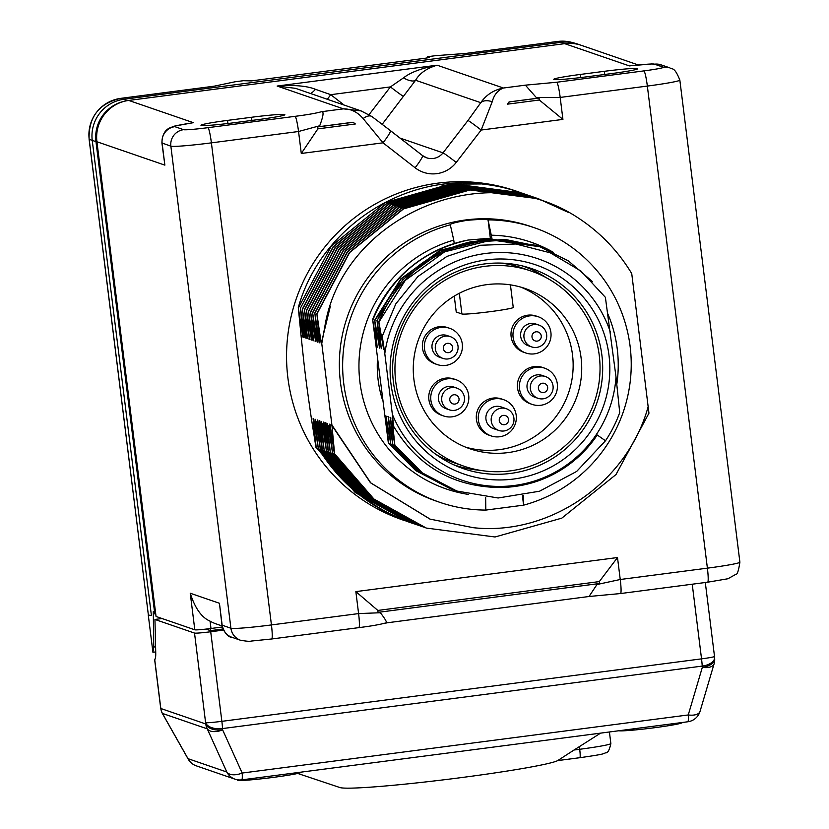 <?xml version="1.0" encoding="UTF-8"?>
<svg xmlns="http://www.w3.org/2000/svg" width="829" height="829" viewBox="0 0 829 829"><rect width="100%" height="100%" fill="white"/><g stroke="black" fill="none" stroke-linecap="round" stroke-linejoin="round"><path stroke-width="1.24" d="M344.128 105.065L330.761 94.682L315.517 89.335C307.051 85.884 294.264 84.776 277.124 86.04L437.121 65.201L503.421 88.019C497.763 90.268 494.022 94.848 492.219 101.749L481.183 130.039L562.922 119.397L539.316 100.008L539.078 98.102L509.058 101.926L537.182 98.268L536.311 97.553L560.186 97.428L647.345 86.071L707.396 568.155L620.237 579.502L596.963 584.528L597.647 583.678M379.651 612.071L380.366 612.735L358.594 613.584L271.435 624.931A36.911 1.927 172.9 0 1 230.918 628.258L221.975 625.128C224.462 633.097 227.882 637.19 232.224 637.397M192.183 122.868L193.426 122.692C179.033 124.941 172.836 126.267 174.846 126.661L183.582 129.676A22.165 1.161 -7.1 0 0 207.924 127.676A14.746 1.565 82.6 0 1 211.395 142.857L298.554 131.5L319.714 125.759L319.186 126.661L353.092 122.236L355.351 123.977L317.87 128.858L301.29 153.469L298.554 131.5A14.746 1.492 82.3 0 0 295.083 116.329C307.455 114.754 316.253 113.21 321.465 111.718C324.046 111.127 323.465 115.811 319.714 125.759M222.327 627.004L210.98 628.486A14.746 0.767 172.9 0 1 194.805 629.802L156.049 616.465L96.92 141.749A36.911 36.652 109 0 1 128.754 100.433L564.715 43.657A36.911 36.652 109 0 1 581.284 45.326L638.289 64.952M210.193 628.579L210.442 630.631L205.955 629.087M223.001 628.993L210.442 630.631M223.519 630.081L210.711 631.75L221.861 721.334A14.746 1.565 82.6 0 1 222.555 728.567L702.225 666.091L702.308 667.397A14.746 7.15 16.5 0 0 714.101 663.78L700.059 711.323A14.746 7.15 16.5 0 1 688.257 714.95L702.308 667.397A14.746 7.989 176.5 0 0 714.681 658.713A14.746 14.746 0 0 1 714.101 663.78M154.712 660.102L155.344 658.143A20.642 2.186 -97.4 0 0 155.728 652.382L154.94 619.46L194.525 633.076A14.746 0.767 -7.1 0 0 210.711 631.75M154.94 619.46L162.038 618.527M124.827 101.159A36.58 36.331 109 0 0 95.977 141.655L154.557 611.999L155.8 614.496M155.717 651.926L152.919 652.268L153.779 647.034L153.272 611.688L154.557 611.999M155.883 615.191L153.272 611.688M579.554 44.776A36.849 36.59 109 0 0 560.974 42.341L564.259 43.709M152.919 652.268L148.277 615.025L151.417 615.553L92.247 140.505A36.849 36.59 -71 0 1 124.039 99.242L560.974 42.341L557.689 41.46A14.746 1.565 -97.4 0 0 557.627 41.45A14.746 1.565 -97.4 0 0 557.554 41.471M95.977 141.655L89.19 139.324A14.746 0.767 172.9 0 1 89.107 139.262L148.35 614.869L89.19 139.324A36.6 36.341 -71 0 1 120.754 98.361L127.365 100.641M148.277 615.025L151.417 615.553M214.307 86.164L120.682 98.361A14.746 1.565 82.6 0 1 120.754 98.361L213.944 86.226L235.135 81.77L243.446 80.693L251.384 80.9L425.65 58.196L429.318 57.388L427.412 56.735L435.722 55.647L465.017 53.512M464.955 53.522L557.689 41.46A36.6 36.341 109 0 1 571.575 42.341L574.953 43.232M427.412 56.735L427.546 57.854M425.64 58.206L251.384 80.9M154.743 659.739L160.65 707.158A14.746 6.653 169.5 0 0 160.691 707.956A14.746 14.746 0 0 1 160.557 707.096A14.746 0.767 -7.1 0 0 160.65 707.158L160.909 708.536A14.746 14.642 109 0 0 162.401 713.417L207.26 728.846A14.746 8.093 -24.4 0 0 222.628 729.872L222.555 728.567A14.746 7.989 -3.5 0 1 205.675 722.66A14.746 0.767 -7.1 0 0 221.861 721.334L701.541 658.858A14.746 0.767 -7.1 0 0 714.515 656.475L705.303 582.507M188.504 759.551A14.746 5.876 -29.5 0 1 188.224 759.157A14.746 5.876 -29.5 0 1 188.017 758.67L226.814 772.017L207.26 728.846A14.746 14.642 109 0 1 205.758 723.966L160.909 708.536A14.746 6.653 169.5 0 0 160.95 709.323A14.746 14.746 0 0 0 162.608 713.893L162.608 713.893A14.746 5.876 -29.5 0 1 162.401 713.417L188.017 758.67A14.746 14.642 109 0 0 196.255 765.83L235.053 779.187A14.746 14.642 -71 0 1 226.814 772.017A14.746 8.093 -24.4 0 0 242.192 773.042A14.746 1.565 82.6 0 1 241.757 779.861A14.746 1.565 82.6 0 1 241.674 779.851A14.746 14.642 -71 0 1 235.053 779.187A14.746 14.746 0 0 0 241.757 779.861L687.821 721.769A14.746 1.565 -97.4 0 0 688.257 714.95L242.192 773.042L222.628 729.872A14.746 7.989 -3.5 0 1 205.758 723.966L194.525 633.076M208.929 770.193A32.134 1.679 -7.1 0 0 209.126 770.41A32.134 1.679 172.9 0 0 209.955 770.545M682.174 722.505L682.184 722.515A32.134 1.679 172.9 0 1 653.78 727.821A32.134 1.679 172.9 0 1 618.88 730.753M557.73 760.576L579.813 757.706A8.85 0.943 -97.4 0 0 579.865 757.706L557.689 760.597L574.031 750.017L579.709 749.281L579.378 746.628L600.569 733.137M557.699 760.597A110.558 5.782 172.9 0 1 448.043 779.281A110.558 5.782 172.9 0 1 339.942 787.55A110.558 5.782 172.9 0 1 339.911 787.54M579.378 746.628L574.031 750.017M301.341 772.1L301.352 772.12A32.134 1.679 172.9 0 1 272.14 777.529A32.134 1.679 172.9 0 1 237.819 780.286A32.134 1.679 -7.1 0 1 237.643 780.058L237.788 779.84M207.924 127.676L295.083 116.329M536.311 97.553L525.379 85.159L556.725 82.247L643.874 70.9A14.746 1.565 82.6 0 1 647.345 86.071A36.911 1.927 -7.1 0 0 679.842 80.092L739.893 562.176A36.911 1.927 172.9 0 1 707.396 568.155A14.746 1.565 -97.4 0 1 707.645 582.207L620.496 593.554A14.746 1.627 -97.7 0 0 620.237 579.502L617.501 557.534L599.305 581.595L377.848 610.445L378.086 612.351L599.543 583.512L599.305 581.595M643.874 70.9A22.165 1.161 -7.1 0 0 663.262 67.201L654.516 64.185C653.739 63.626 645.356 64.206 629.387 65.905L630.537 65.781M251.519 117.272A30.176 1.575 172.9 0 1 284.844 114.703A30.176 1.575 172.9 0 1 258.265 119.594L234.286 122.713A30.176 1.575 172.9 0 1 200.97 125.283A30.176 1.575 172.9 0 1 227.54 120.392L251.519 117.272L251.912 120.423M580.341 74.444L604.32 71.315A30.176 1.575 172.9 0 1 637.646 68.755A30.176 1.575 172.9 0 1 611.066 73.646L587.098 76.765A30.176 1.575 172.9 0 1 553.772 79.335A30.176 1.575 172.9 0 1 580.341 74.444L580.725 77.563M537.182 98.268A32.383 1.699 -7.1 0 0 539.078 98.102M509.058 101.926L507.483 104.164L539.316 100.008M509.234 101.988L507.483 104.164M390.469 130.671L422.458 155.541A14.746 1.648 -52.1 0 1 422.521 155.572L390.428 130.619A14.746 1.648 127.9 0 0 390.366 130.588L372.252 116.816A14.746 7.098 126.4 0 0 372.014 116.63A14.746 7.098 126.4 0 0 363.133 118.557L383.029 142.826L415.122 167.779A14.746 1.648 -52.1 0 0 422.521 155.572L426.655 157.811A14.746 14.642 -71 0 0 443.018 152.868A14.746 0.56 37.6 0 1 456.23 162.422L481.183 130.039A14.746 0.56 -142.4 0 0 467.97 120.485L443.018 152.868L399.982 138.06M525.379 85.159L503.421 88.019C493.711 89.978 486.167 94.869 480.768 102.682A14.746 8.912 33 0 1 492.219 101.749M327.372 99.304A14.746 1.648 -52.1 0 1 330.761 94.682L390.418 86.91L403.485 77.885C410.355 72.424 421.567 68.196 437.121 65.201C426.759 68.289 419.588 73.304 415.598 80.258L480.768 102.682L467.97 120.485M403.485 77.885A14.746 5.886 -145 0 0 415.598 80.258L382.2 124.288M369.05 114.64L390.418 86.91A14.746 0.56 -142.4 0 0 403.64 96.465M315.517 89.335A14.746 3.834 -53 0 1 310.72 93.573M301.29 153.469L383.029 142.826A14.746 1.648 127.9 0 0 390.428 130.619L372.014 116.63L361.102 110.91L295.559 88.351L277.124 86.04L343.424 108.858L361.102 110.91L371.765 116.464M321.465 111.718L343.424 108.858C350.936 108.796 357.506 112.039 363.133 118.557M317.87 128.858L317.631 126.941L353.268 122.298M317.631 126.941A32.383 1.699 -7.1 0 0 319.186 126.661M221.975 625.128L219.436 603.274L190.245 593.232C195.022 608.237 201.634 617.553 210.069 621.149A36.911 36.652 -71 0 0 216.276 623.957L222.099 625.968M192.836 122.775L174.639 126.07L169.945 127.811C164.784 130.101 162.111 135.148 161.914 142.961L170.867 146.173A36.911 1.927 -7.1 0 0 211.395 142.857L271.435 624.931A14.746 1.565 -97.4 0 1 271.694 638.983L250.886 641.097C250.586 641.605 247.177 641.335 240.648 640.299L240.648 640.299A14.746 14.642 -71 0 1 230.918 628.258L170.867 146.173A14.746 14.642 109 0 1 183.582 129.676M96.92 141.749L164.867 165.137L161.914 142.961M380.366 612.735C386.314 620.413 387.899 623.833 385.143 623.014M620.403 593.543A14.746 1.627 -97.7 0 0 620.496 593.554L589.222 596.476L385.423 623.025M589.067 596.455L596.963 584.528M358.77 627.626A14.746 1.565 -97.4 0 0 358.853 627.636A14.746 1.565 -97.4 0 0 358.594 613.584L355.859 591.616L377.848 610.445M311.828 419.256A164.246 163.095 -71 0 1 311.289 417.899C305.746 379.433 305.113 374.366 301.145 336.45A164.246 163.095 -71 0 1 301.248 335.631M321.766 343.548L331.911 424.997L334.595 453.784L373.941 499.037L426.313 528.073L495.027 536.985L561.813 518.135L616.009 474.54L648.952 413.194L631.739 273.591A173.935 172.722 -71 0 0 579.067 218.514C483.711 154.256 342.232 217.364 324.802 326.771L321.766 343.548L321.237 343.372L330.325 306.378M426.096 528L373.713 498.954L334.595 453.784M334.367 453.701L330.066 424.355L329.496 424.158L332.553 453.08L371.9 498.333L425.184 527.679M328.284 425.515L332.553 453.08M327.455 423.464L330.284 452.302L325.973 422.945L325.403 422.759L328.46 451.67L367.807 496.923L421.091 526.27M420.189 525.959L367.579 496.851L328.46 451.67M328.232 451.598L323.932 422.241L323.362 422.054L326.419 450.966L365.765 496.219L419.049 525.565M322.149 423.401L326.419 450.966M321.32 421.35L324.139 450.188L319.839 420.842L319.269 420.645L322.326 449.556L361.672 494.809L414.956 524.166M414.044 523.855L361.444 494.737L322.326 449.556M322.098 449.484L317.797 420.137L317.227 419.94L320.284 448.862L359.62 494.105L412.915 523.462M316.015 421.287L320.284 448.862M315.186 419.236L318.232 448.157L313.704 418.728L313.134 418.531L316.191 447.453L355.537 492.706L408.821 522.052M407.909 521.742L355.309 492.623L316.191 447.453M315.963 447.37L311.289 417.899M301.145 336.45L298.295 307.6L302.823 337.03L303.393 337.227L300.336 308.305L333.02 246.876L386.946 203.188L453.473 184.245L522.146 193.147L453.701 184.328L387.174 203.271L333.248 246.959L300.336 308.305M300.564 308.388L304.875 337.735L305.435 337.931L302.388 309.01L306.917 338.439L307.486 338.636L304.43 309.714L309.528 339.341L306.471 310.419L311.569 340.045L308.523 311.124L313.051 340.553L313.621 340.75L310.564 311.828L315.662 341.455L312.606 312.533L317.144 341.962L317.714 342.159L314.885 313.31L319.186 342.667L319.756 342.854L316.927 314.015L321.237 343.372M331.911 424.997L370.781 482.903L430.189 519.151L473.183 527.679C549.099 536.135 627.501 482.934 648.268 406.272M429.909 519.058L370.48 482.758L331.538 424.862M468.416 494.416A130.464 129.542 109 0 1 359.164 373.651A130.464 129.542 109 0 1 453.774 240.13L450.292 224.804C450.054 223.789 455.587 222.307 466.872 220.359C478.52 219.322 485.576 219.167 488.053 219.892A145.21 144.184 -71 0 1 534.197 227.685L530.892 226.545A145.21 144.184 109 0 0 465.711 219.954A145.21 144.184 109 0 0 340.139 349.33A145.21 144.184 109 0 0 436.386 501.151L439.681 502.281A145.21 144.184 -71 0 1 342.75 360.045A145.21 144.184 -71 0 1 450.292 224.804L450.168 224.7M568.518 212.483L538.508 198.784L470.064 189.955L403.536 208.898L349.6 252.586L316.927 314.015M316.699 313.942L349.372 252.513L403.308 208.825L469.836 189.882L538.508 198.784M319.186 342.667L319.486 340.429M537.368 198.39L468.012 189.25L401.495 208.193L347.558 251.881L314.885 313.31M314.657 313.238L347.33 251.809L401.267 208.12L467.794 189.178L536.467 198.079M317.144 341.962L317.445 339.724M535.327 197.685L465.971 188.546L399.443 207.488L345.517 251.177L312.834 312.606M312.606 312.533L345.289 251.104L399.226 207.416L465.743 188.473L534.415 197.375M315.103 341.258L315.393 339.02M533.285 196.981L463.929 187.851L397.402 206.794L343.465 250.472L310.792 311.911M310.564 311.828L343.237 250.399L397.174 206.711L463.701 187.768L532.373 196.67M313.051 340.553L313.352 338.315M531.234 196.276L461.877 187.147L395.36 206.089L341.424 249.767L308.751 311.207M308.523 311.124L341.196 249.695L395.132 206.006L461.649 187.064L530.332 195.965M311.01 339.849L311.31 337.61M529.192 195.582L459.836 186.442L393.309 205.385L339.382 249.063L306.699 310.502M306.471 310.419L339.154 248.99L393.081 205.302L459.608 186.359L528.28 195.261M308.968 339.144L309.258 336.906M527.14 194.877L457.795 185.737L391.267 204.68L337.33 248.358L304.657 309.797M304.43 309.714L337.102 248.285L391.039 204.597L457.567 185.655L526.239 194.556M306.917 338.439L307.217 336.201M525.099 194.173L455.743 185.033L389.226 203.975L335.289 247.664L302.616 309.093M302.388 309.01L335.061 247.581L388.998 203.893L455.515 184.95L524.197 193.851M304.875 337.735L305.176 335.496M523.058 193.468L522.146 193.147M302.823 337.03L303.124 334.792M521.006 192.763L451.66 183.623L385.133 202.566L331.196 246.254L298.523 307.683M298.295 307.6C320.087 228.773 402.614 173.644 483.017 184.1A173.935 172.722 -71 0 1 519.949 192.39A173.935 172.722 -71 0 1 520.021 192.421M442.023 185.769L450.251 184.618M455.359 184.121L481.089 183.955M313.963 420.583L313.134 418.531M318.232 448.157C340.211 483.825 370.905 508.633 410.314 522.56L357.351 493.328L318.004 448.074M410.314 522.56L410.873 522.757M320.056 448.779C342.025 484.457 372.718 509.255 412.127 523.192L412.003 523.151M318.056 421.992L317.227 419.94M320.098 422.697L319.269 420.645M417.008 524.861L363.485 495.441L324.139 450.188M416.096 524.56L363.713 495.514L324.367 450.261M326.191 450.893L365.537 496.146L418.085 525.244M324.191 424.106L323.362 422.054M326.243 424.811L325.403 422.759M422.002 526.591L369.62 497.555L330.284 452.302M423.142 526.975L369.848 497.628L330.502 452.375M332.325 453.007L371.672 498.26L424.272 527.368M330.325 426.21L329.496 424.158M534.197 227.685A145.21 144.184 -71 0 1 631.128 369.931A145.21 144.184 -71 0 1 523.586 505.162L485.815 510.084A145.21 144.184 -71 0 1 439.681 502.281M490.353 238.369L488.053 219.892L491.929 238.327M616.817 384.2A130.464 129.542 109 0 0 607.864 313.942M553.347 252.337A130.464 129.542 109 0 0 491.545 235.208M453.774 240.13L454.199 243.55M382.78 400.853A112.039 111.252 -71 0 1 378.117 379.941A112.039 111.252 -71 0 1 377.506 358.501M485.815 510.084L485.649 497.348M523.462 495.524L523.586 505.162L522.415 495.721M393.62 426.344C417.277 465.535 451.629 485.908 496.664 487.462A118.132 117.303 -71 0 0 597.243 434.997L605.491 440.779A128.992 128.08 109 0 0 619.719 412.573L616.009 376.926A117.055 116.226 109 0 1 518.56 484.851A117.055 116.226 109 0 1 392.355 414.324L393.62 426.344L392.076 417.951L394.853 445.183L390.335 417.35L392.791 444.479L388.273 416.645L390.728 443.764L385.889 415.826L388.677 443.059L416.127 470.758L450.603 488.892L415.795 470.644L388.345 442.945L372.646 319.445A128.992 128.08 109 0 1 467.97 240.078L485.203 238.617M372.646 319.445L377.164 347.278L374.708 320.16L379.558 348.107L377.102 320.978L381.288 348.698L378.832 321.579L383.672 349.517L382.273 336.242L395.796 303.891L417.909 276.534L446.883 256.43L480.405 245.26L515.804 243.995L550.238 252.804L580.932 271.042L605.388 297.331L616.009 376.926M610.476 332.502A117.055 116.226 109 0 0 489.69 253.011A117.055 116.226 109 0 0 384.791 353.631L392.355 414.324M608.983 355.268A110.558 109.78 109 0 0 486.322 259.902A110.558 109.78 109 0 0 390.946 383.672A110.558 109.78 109 0 0 513.617 479.038A110.558 109.78 109 0 0 608.983 355.268M382.273 336.242L384.791 353.631M392.076 417.951L392.531 418.966M605.491 440.779L576.652 471.442L539.555 491.214L498.136 497.991L456.789 491.027L422.313 472.882L394.853 445.183M394.531 445.069L421.982 472.768L456.789 491.027M390.013 417.246L390.469 418.251M455.598 490.613L420.251 472.167L392.791 444.479M392.469 444.365L419.92 472.064L454.727 490.312M387.951 416.531L388.407 417.547M453.536 489.898L418.189 471.463L390.728 443.764M390.407 443.65L417.857 471.349L452.665 489.607M385.889 415.826L386.345 416.832M450.603 488.892L451.473 489.193M467.97 240.078C422.904 250.275 391.236 276.762 372.977 319.559M377.361 346.159L377.164 347.278M375.04 320.274L401.122 278.979L440.541 250.389L487.628 238.607L535.265 245.197L487.297 238.493L440.209 250.275L400.79 278.865L374.708 320.16M535.586 245.311L536.456 245.612M379.423 346.864L379.226 347.993M537.327 245.912L489.359 239.198L442.271 250.99L402.853 279.57L376.77 320.864M377.102 320.978C395.36 278.181 427.028 251.695 472.095 241.498L505.193 239.436L538.518 246.327M379.154 321.693L405.246 280.399L444.665 251.809L491.752 240.027L539.71 246.731L506.923 240.037L473.825 242.089C428.759 252.285 397.091 278.782 378.832 321.579M539.71 246.731L568.383 260.876L592.631 281.767M383.547 348.284L383.35 349.413M381.485 347.579L381.288 348.698M601.875 355.102A105.697 104.951 109 0 0 526.747 267.062A105.697 104.951 109 0 0 393.433 382.252A105.697 104.951 109 0 0 458.043 466.665A105.697 104.951 109 0 0 601.875 355.102M453.567 464.727A105.179 104.433 109 0 0 479.918 470.281M546.207 277.674A105.179 104.433 109 0 0 522.021 265.829M435.215 453.877A103.19 102.464 109 0 0 454.841 463.069L463.908 466.188A103.19 102.464 109 0 0 510.229 470.882A103.19 102.464 -71 0 0 599.481 378.936A103.19 102.464 -71 0 0 531.078 271.042L522.001 267.922A103.19 102.464 -71 0 0 500.871 263.094M531.078 271.042A103.19 102.464 -71 0 0 484.758 266.358A103.19 102.464 109 0 0 395.506 358.304A103.19 102.464 109 0 0 463.908 466.188M487.027 284.616A84.765 84.164 -71 0 1 525.078 288.471A84.765 84.164 -71 0 1 581.264 377.091A84.765 84.164 -71 0 1 507.959 452.613A84.765 84.164 109 0 1 469.908 448.769A84.765 84.164 109 0 1 413.723 360.138A84.765 84.164 109 0 1 487.027 284.616M520.747 287.103A84.765 84.164 -71 0 1 572.424 376.407A84.765 84.164 -71 0 1 499.379 449.66A84.765 84.164 109 0 1 465.66 447.173M454.261 296.119L456.24 312.025L461.908 313.973A25.948 1.357 -7.1 0 0 489.027 311.818A25.948 1.357 -7.1 0 0 513.244 307.435L510.426 284.865M518.881 378.242A19.16 19.026 -71 0 1 542.663 367.485L544.643 368.169A19.16 19.026 -71 0 1 555.958 393.651A19.16 19.026 109 0 1 532.177 404.407L530.197 403.723A19.16 19.026 -71 0 1 518.881 378.242M538.239 316.74L536.259 316.067A19.16 19.026 109 0 0 514.84 345.807A19.16 19.026 109 0 0 523.793 352.304L525.773 352.988A19.16 19.026 109 0 0 547.181 323.237A19.16 19.026 -71 0 0 516.591 323.683A19.16 19.026 -71 0 0 516.819 346.491A19.16 19.026 109 0 0 525.773 352.988M456.023 379.713L454.043 379.029A19.16 19.026 109 0 0 432.624 408.78A19.16 19.026 109 0 0 441.577 415.267L443.556 415.951A19.16 19.026 -71 0 1 434.603 409.453A19.16 19.026 109 0 1 456.023 379.713A19.16 19.026 109 0 1 464.965 386.2A19.16 19.026 -71 0 1 443.556 415.951M435.163 363.848A19.16 19.026 -71 0 1 423.857 338.367A19.16 19.026 -71 0 1 447.639 327.61L449.619 328.284A19.16 19.026 109 0 0 425.837 339.04A19.16 19.026 -71 0 0 437.142 364.532L435.163 363.848M503.535 399.651L501.555 398.967A19.16 19.026 109 0 0 476.385 415.174A19.16 19.026 109 0 0 489.089 435.204L491.069 435.888A19.16 19.026 -71 0 1 494.934 398.78A19.16 19.026 109 0 1 516.239 419.681A19.16 19.026 109 0 1 499.669 436.759A19.16 19.026 -71 0 1 491.069 435.888M532.177 404.407A19.16 19.026 109 0 1 520.861 378.926A19.16 19.026 -71 0 1 544.643 368.169M545.451 376.553L542.156 375.413A11.502 11.419 109 0 0 527.047 385.133A11.502 11.419 109 0 0 534.664 397.164L537.969 398.293A11.502 11.419 -71 0 1 540.29 376.024A11.502 11.419 109 0 1 553.067 388.573A11.502 11.419 109 0 1 543.13 398.822A11.502 11.419 -71 0 1 537.969 398.293M543.606 392.521A4.694 4.653 -71 0 1 538.404 388.48A4.694 4.653 -71 0 1 542.446 383.226A4.694 4.653 109 0 1 547.648 387.278A4.694 4.653 109 0 1 543.606 392.521M539.047 325.123L535.741 323.994A11.502 11.419 109 0 0 520.643 333.714A11.502 11.419 109 0 0 528.26 345.734L531.565 346.874A11.502 11.419 -71 0 1 533.886 324.605A11.502 11.419 109 0 1 546.663 337.154A11.502 11.419 109 0 1 536.726 347.392A11.502 11.419 -71 0 1 531.565 346.874M537.202 341.102A4.694 4.653 -71 0 1 532 337.061A4.694 4.653 -71 0 1 536.042 331.807A4.694 4.653 109 0 1 541.244 335.849A4.694 4.653 109 0 1 537.202 341.102M456.831 388.096L453.536 386.956A11.502 11.419 109 0 0 438.427 396.676A11.502 11.419 109 0 0 446.043 408.697L449.349 409.837A11.502 11.419 -71 0 1 451.67 387.568A11.502 11.419 109 0 1 464.447 400.117A11.502 11.419 109 0 1 454.51 410.355A11.502 11.419 -71 0 1 449.349 409.837M454.986 404.065A4.694 4.653 -71 0 1 449.784 400.024A4.694 4.653 -71 0 1 453.826 394.77A4.694 4.653 109 0 1 459.028 398.822A4.694 4.653 109 0 1 454.986 404.065M449.619 328.284A19.16 19.026 109 0 1 460.934 353.776A19.16 19.026 -71 0 1 437.142 364.532M450.427 336.667L447.121 335.538A11.502 11.419 109 0 0 432.023 345.258A11.502 11.419 109 0 0 439.639 357.278L442.945 358.418A11.502 11.419 -71 0 1 445.266 336.149A11.502 11.419 109 0 1 458.043 348.688A11.502 11.419 109 0 1 448.106 358.936A11.502 11.419 -71 0 1 442.945 358.418M448.582 352.646A4.694 4.653 -71 0 1 443.38 348.594A4.694 4.653 -71 0 1 447.422 343.351A4.694 4.653 109 0 1 452.624 347.392A4.694 4.653 109 0 1 448.582 352.646M506.322 408.718L501.048 406.894A11.502 11.419 109 0 0 485.939 416.624A11.502 11.419 109 0 0 493.556 428.645L498.84 430.458A11.502 11.419 -71 0 1 501.162 408.189A11.502 11.419 109 0 1 513.939 420.738A11.502 11.419 109 0 1 504.001 430.976A11.502 11.419 -71 0 1 498.84 430.458M504.478 424.686A4.694 4.653 -71 0 1 499.276 420.645A4.694 4.653 -71 0 1 503.317 415.391A4.694 4.653 109 0 1 508.519 419.433A4.694 4.653 109 0 1 504.478 424.686M355.859 591.616L617.501 557.534M456.23 162.422A29.481 29.274 -71 0 1 415.122 167.779M562.922 119.397L560.186 97.428A14.746 1.565 82.6 0 0 556.725 82.247M517.97 191.727A173.935 172.722 109 0 0 437.919 183.136A173.935 172.722 109 0 0 287.362 339.413A173.935 172.722 109 0 0 405.246 520.799M707.562 582.196A14.746 1.565 -97.4 0 0 707.645 582.207L727.924 578.756L735.779 574.373C737.219 574.839 738.587 570.777 739.893 562.176M153.779 647.034L155.593 646.796M692.236 584.217L701.541 658.858A14.746 1.565 82.6 0 1 702.225 666.091A14.746 7.989 176.5 0 0 714.608 657.397A14.746 14.746 0 0 0 714.515 656.475M687.738 721.758A14.746 1.565 -97.4 0 0 687.821 721.769A14.746 14.746 0 0 0 700.059 711.323M610.859 743.54C609.45 750.069 607.74 753.157 605.719 752.815C602.155 753.934 606.465 753.893 579.865 757.706A8.85 0.943 -97.4 0 0 579.709 749.281A35.378 1.855 -7.1 0 0 610.859 743.54L609.419 731.976M663.262 67.201A14.746 14.642 -71 0 1 669.873 67.864L661.438 64.973A14.746 14.642 -68 0 1 661.449 64.973A14.746 14.642 -68 0 1 661.469 64.983M128.754 100.433L193.426 122.692M629.387 65.905L564.715 43.657M654.516 64.185A14.746 14.642 -68 0 1 661.438 64.973L651.749 63.937L629.936 65.843M426.655 157.811A14.746 14.642 -71 0 1 422.562 155.624M271.611 638.972A14.746 1.565 -97.4 0 0 271.694 638.983L358.853 627.636C370.812 626.144 379.692 624.6 385.475 623.004M232.099 637.356A14.746 14.632 -73.9 0 1 232.079 637.346A14.746 14.632 -73.9 0 1 222.172 625.242L219.436 603.274M210.98 628.486L210.069 621.149M194.805 629.802L190.245 593.232M164.867 165.137L162.132 143.168A14.746 14.642 109 0 1 174.846 126.661M227.923 123.511L227.54 120.392M604.714 74.475L604.32 71.315M472.095 241.498L472.312 242.389M461.908 313.973L459.328 293.279M120.682 98.361C99.014 103.356 88.496 116.993 89.107 139.262M464.934 53.522L557.627 41.45L571.575 42.341M160.691 707.956L160.95 709.323M162.608 713.893L188.224 759.157A14.746 14.746 0 0 0 196.255 765.83M160.557 707.096L154.702 660.06M714.608 657.397L714.681 658.713M339.942 787.55L297.715 773.447M679.842 80.092C674.05 65.46 671.718 69.988 669.873 67.864M240.648 640.299L232.079 637.346"/></g></svg>
